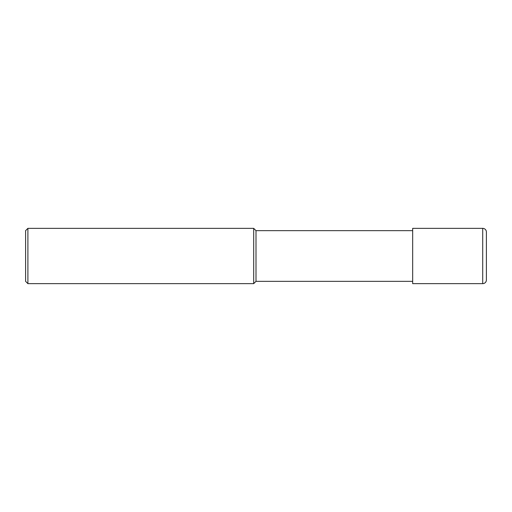 <?xml version="1.0" encoding="UTF-8"?>
<svg xmlns="http://www.w3.org/2000/svg" width="512" height="512" viewBox="0 0 512 512"><rect width="100%" height="100%" fill="white"/><g stroke="black" fill="none" stroke-linecap="round" stroke-linejoin="round"><path stroke-width="0.77" d="M27.904 283.648L27.904 228.352L25.6 230.656L25.6 281.344L27.904 283.648L253.696 283.648L253.696 228.352L256 230.656L412.672 230.656M412.672 281.344L256 281.344L256 230.656M482.714 228.352L412.672 228.352L412.672 283.648L482.714 283.648L482.714 228.352A3.686 3.686 0 0 1 486.4 232.038L486.4 279.962A3.686 3.686 0 0 1 482.714 283.648M256 281.344L253.696 283.648M27.904 228.352L253.696 228.352"/></g></svg>
